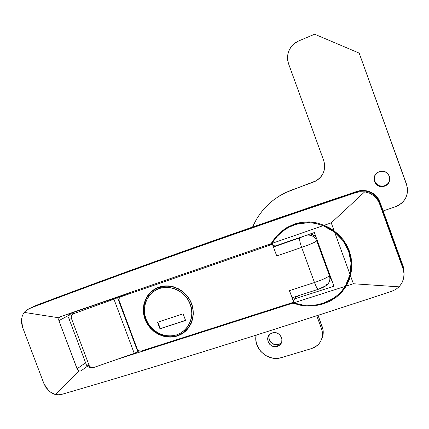 <?xml version="1.0" encoding="UTF-8"?>
<svg xmlns="http://www.w3.org/2000/svg" width="429" height="429" viewBox="0 0 429 429"><rect width="100%" height="100%" fill="white"/><g stroke="black" fill="none" stroke-linecap="round" stroke-linejoin="round"><path stroke-width="0.64" d="M282.904 230.175L282.899 230.18C279.032 233.306 275.842 236.996 273.343 241.254M358.328 191.967L359.003 191.157L356.703 191.768L357.025 191.393L360.398 190.599L363.867 190.449L367.304 190.948L370.586 192.079L373.579 193.801L376.185 196.053L378.298 198.75L379.842 201.796C375.724 193.259 368.881 189.591 359.309 190.787L356.703 191.768C295.157 212.441 237.709 232.271 184.368 251.271L185.741 250.552C238.781 231.655 295.876 211.937 357.025 191.393C295.876 211.937 238.781 231.655 185.741 250.552C132.706 269.444 83.017 287.65 36.669 305.175L26.802 309.958L24.137 312.387L22.41 315.551L21.541 319.24L22.544 327.188L44.01 383.842L48.59 390.631L51.759 393.044L55.25 394.562L58.896 394.771L55.25 394.562L79.075 370.94L77.874 370.098L77.064 368.806L85.468 362.827L77.064 368.806L58.896 320.635L58.655 319.155L59.041 317.814L58.655 319.155L58.896 320.635L77.408 369.492L79.075 370.94L80.968 370.924L87.387 366.259L80.968 370.924L79.075 370.94L55.25 394.562L50.118 391.94L45.946 387.494L44.01 383.842L22.544 327.188L21.589 323.209L21.541 319.24L22.41 315.551L24.137 312.387L59.041 317.814L60.505 316.666L270.989 243.736L272.587 242.449L270.989 243.736L275.413 237.312L280.85 231.805L287.146 227.386L294.106 224.195L296.916 223.321L301.523 222.345L309.164 221.9L316.79 222.898L324.158 225.311L334.153 230.888L343.264 239.784L349.319 250.895L351.796 263.245L350.488 275.767L346.278 286.03L341.967 291.951L336.567 297.002L330.26 301.029L323.257 303.925L323.664 303.083L323.257 303.925L315.771 305.609L308.043 306.038L300.3 305.207L292.782 303.147L116.994 359.395L292.782 303.147L293.323 302.343L292.782 303.147L300.3 305.207L308.043 306.038L315.771 305.609L323.257 303.925L330.26 301.029L336.567 297.002L341.967 291.951L346.278 286.03L348.734 281.049L350.488 275.767L351.614 269.551L351.796 263.245L351.029 256.982L349.319 250.895L346.712 245.12L343.264 239.784L339.044 235.006L334.153 230.888L331.236 222.86L364.704 191.843L369.423 193.114L373.616 195.549L376.994 198.976L379.322 203.158L403.163 269.096L404.038 273.756L403.614 278.485L401.93 282.952L399.104 286.851L353.394 283.751L350.488 275.767L353.394 283.751L346.278 286.03L353.394 283.751L399.104 286.851L395.726 289.462L399.104 286.851L401.93 282.952L403.614 278.485C404.322 275.23 404.172 272.099 403.163 269.096L403.196 267.294L379.676 202.241L378.115 199.174L375.992 196.461L373.369 194.192L370.35 192.46L367.052 191.323L363.594 190.819L360.097 190.969L356.703 191.768C295.157 212.441 237.709 232.271 184.368 251.271C131.038 270.259 81.086 288.561 34.513 306.167L29.837 308.322C77.038 290.476 127.606 271.948 181.542 252.751L184.368 251.271C131.038 270.259 81.086 288.561 34.513 306.167L32.915 306.907L34.513 306.167C81.086 288.561 131.038 270.259 184.368 251.271L181.542 252.751C127.606 271.948 77.038 290.476 29.837 308.322L26.802 309.958L24.137 312.387L59.041 317.814L60.505 316.666L270.989 243.736L275.413 237.312L280.85 231.805L287.146 227.386L294.106 224.195L301.523 222.345L309.164 221.9L316.79 222.898L324.158 225.311L331.236 222.86L364.704 191.843L360.312 191.688L356 192.578C293.634 213.497 235.478 233.553 181.542 252.751C235.478 233.553 293.634 213.497 356 192.578L356.703 191.768C295.157 212.441 237.709 232.271 184.368 251.271L185.741 250.552C132.706 269.444 83.017 287.65 36.669 305.175L34.513 306.167C81.086 288.561 131.038 270.259 184.368 251.271C237.709 232.271 295.157 212.441 356.703 191.768L356 192.578L360.312 191.688L364.704 191.843L369.423 193.114L373.616 195.549C376.265 197.651 378.169 200.187 379.322 203.158L403.163 269.096L403.196 267.294L379.676 202.241L379.322 203.158L379.676 202.241C375.525 193.651 368.634 189.95 359.003 191.157L356.703 191.768L360.097 190.969L363.594 190.819L367.052 191.323L370.35 192.46L373.369 194.192L375.992 196.461L378.115 199.174L379.676 202.241L403.196 267.294L403.946 270.608L403.196 267.294L404.038 273.777L403.206 266.414L404.07 272.377M334.711 297.254C341.334 292.712 346.224 286.744 349.383 279.349M337.918 294.975L339.532 294.466L337.918 294.975M346.932 284.861L346.476 285.006L346.932 284.861M58.896 394.771L62.323 394.203C158.392 366.28 268.205 331.971 391.768 291.275L395.726 289.462L391.768 291.275C268.205 331.971 158.392 366.28 62.323 394.203L58.896 394.771M324.158 225.311L331.236 222.86L334.153 230.888L329.333 227.778L324.158 225.311M340.304 292.696L343.929 288.658M282.084 230.85L276.866 236.17L273.337 241.254M58.896 320.635L68.34 315.583L58.896 320.635M75.584 311.711L77.005 310.945L75.584 311.711M155.588 288.62L153.201 290.53M177.193 336.009C164.725 340.1 149.769 332.234 145.034 319.278C140.111 306.386 146.53 291.339 158.993 287.13L154.644 289.157L150.831 292.036L147.689 295.656L145.334 299.871L143.86 304.52L143.313 309.427L143.71 314.409L145.034 319.278L147.233 323.852L150.23 327.96L153.914 331.451L158.14 334.191L162.763 336.073L167.6 337.022L172.474 337.001L177.193 336.009L181.585 334.068L185.473 331.258L188.706 327.676L191.152 323.461L192.712 318.774L193.323 313.797L192.959 308.724L191.629 303.759L189.382 299.093L186.315 294.916L182.545 291.393L178.217 288.653L173.514 286.808L168.613 285.929L163.712 286.036L159.084 287.103C170.908 282.974 185.58 289.811 190.975 302.155C196.509 314.441 191.516 329.375 180.26 334.77L177.193 336.009L177.938 335.355L177.193 336.009M272.463 244.294L266.688 245.227L272.463 244.294L276.721 255.904L272.463 244.294L120.935 296.734L272.463 244.294L272.731 242.181L277.139 236.384L282.416 231.446L287.548 227.976L292.133 225.724L296.975 224.051L309.073 222.63L316.205 223.52L323.112 225.675L329.102 228.469L334.609 232.137L350.037 274.517L348.101 280.641L345.227 286.368L294.144 302.713L293.581 301.86L294.144 302.713L345.227 286.368L341.114 291.833L336.036 296.519L333.489 298.337L323.654 303.083L316.731 304.794L309.497 305.4L302.241 304.88L295.136 303.26L294.144 302.713L295.136 303.26L302.241 304.88L309.497 305.4L316.699 304.799L323.654 303.083L330.158 300.305L336.036 296.519L341.114 291.833L345.227 286.368L350.037 274.517L334.609 232.137L343.002 240.664L348.621 251.137L351.029 262.73L350.037 274.517L350.954 268.661L351.029 262.73L350.241 256.853L348.621 251.137L346.187 245.704L343.002 240.664L339.114 236.111L334.609 232.137L323.112 225.675L272.34 243.27L323.112 225.675L316.205 223.52L309.073 222.63L301.936 223.016L294.986 224.657L288.417 227.493L282.416 231.446L277.139 236.384L272.731 242.181L272.463 244.294M123.536 295.259L120.935 296.734C119.246 297.528 118.667 298.9 119.198 300.842L137.178 348.879C138.058 350.697 139.414 351.415 141.259 351.035L293.715 302.214L289.473 290.658L314.484 282.518C316.286 287.21 317.599 289.457 318.42 289.259C322.57 287.741 325.043 286.572 325.842 285.73L318.425 289.253C317.61 289.478 316.296 287.232 314.484 282.518C322.796 279.681 327.767 277.375 329.402 275.606C330.62 279.799 329.472 283.151 325.949 285.666C329.472 283.151 330.62 279.799 329.402 275.606L316.741 240.916C314.977 242.326 309.947 244.492 301.646 247.41C299.866 242.256 299.233 239.087 299.758 237.897L273.445 246.965L299.758 237.891C299.233 239.076 299.866 242.251 301.646 247.41L314.484 282.518C322.796 279.681 327.767 277.375 329.402 275.606L329.81 274.844L329.402 275.606L316.741 240.916C314.977 242.326 309.947 244.492 301.646 247.41L276.721 255.904L275.906 254.145L276.721 255.904L301.646 247.41L314.484 282.518L289.473 290.658L293.715 302.214L141.259 351.035L138.851 350.793L137.178 348.879L119.026 300.22L119.224 298.353L119.916 297.351L124.421 294.755L121.552 295.747L131.601 292.031L123.884 295.007M316.741 240.916L317.224 240.342L316.741 240.916C314.725 236.518 311.315 234.615 306.51 235.21C311.315 234.615 314.725 236.518 316.741 240.916M120.045 296.605L121.552 295.747L120.045 296.605M289.473 290.658L289.966 292.481L289.473 290.658M299.758 237.891L305.212 235.655L299.758 237.891M268.125 244.728L268.592 245.104L268.125 244.728M183.832 332.164L186.358 330.421M128.502 293.195L127.869 293.436L128.502 293.195M316.023 237.049C314.393 235.248 312.371 234.239 309.958 234.019C312.371 234.239 314.393 235.248 316.023 237.049M329.343 281.612L330.7 277.29L329.343 281.612M295.082 297.812L295.645 297.077L297.78 296.198L296.455 296.627L295.023 298.745L333.285 286.449L295.023 298.745L293.634 299.946L293.533 301.726L293.645 299.93L295.023 298.745L296.455 296.627L296.01 296.82L294.857 298.804M297.78 296.198L298.032 295.822L297.78 296.198M333.285 286.449L333.955 286.202L314.371 232.529L275.632 245.86L273.756 245.742L272.506 244.407C273.171 245.704 274.206 246.198 275.611 245.871L314.371 232.529L333.955 286.202L333.285 286.449L333.714 285.542L333.285 286.449M348.632 279.268C350.836 274.024 351.882 268.527 351.775 262.779L351.651 266.972L350.761 272.694L348.632 279.268M296.975 224.051L297.957 223.246C292.465 224.791 287.537 227.332 283.167 230.861L291.152 225.804L296.519 223.675L304.032 222.04M329.477 281.408L331.917 280.614L329.477 281.408M314.387 232.577L310.859 233.794L314.387 232.577M119.251 296.423L119.954 296.064L119.251 296.423M127.885 293.318L127.585 293.533L127.885 293.318M104.494 301.426L101.743 302.649L104.494 301.426M120.313 296.396L120.002 296.487L120.313 296.396M91.323 367.487L89.688 366.446L89.2 365.626L86.449 365.015L85.886 363.937L86.444 365.015L89.2 365.626L71.278 318.045L71.321 315.932L72.608 314.285L73.842 313.626L113.953 299.195L134.245 353.378L137.216 352.08L138.889 350.815L137.773 351.716L117.551 297.694L119.943 296.342L120.227 297.099L119.943 296.342L70.308 313.535L68.86 314.564L68.318 315.669M68.42 317.578L68.779 318.12L68.42 317.578M94.08 367.385L134.245 353.378L94.08 367.385L91.291 367.476L90.031 366.795L89.2 365.626L71.278 318.045L68.774 318.12L71.278 318.045L71.134 316.623L71.648 315.304L73.756 313.658L115.047 298.788L119.943 296.342L70.308 313.535L71.15 313.937L73.842 313.626C71.434 314.071 70.259 314.039 70.308 313.535L69.434 314.001L68.324 315.637M93.849 367.46L92.482 367.658M113.953 299.195L134.245 353.378L137.773 351.716L117.551 297.694L113.953 299.195M403.206 266.414L379.842 201.796L403.206 266.414L403.196 267.294L379.676 202.241L379.842 201.796L379.676 202.241C375.525 193.651 368.634 189.95 359.003 191.157L359.309 190.787M375.729 174.222C371.562 179.542 377.107 187.693 383.714 185.945L384.69 185.666L384.491 186.159L383.505 186.438C374.303 188.84 370.189 174.571 379.274 171.713L382.325 171.235L385.317 171.938L387.789 173.702L389.36 176.271L389.789 179.247L389.012 182.169L387.151 184.599L384.491 186.159L382.984 186.535L379.912 186.406L377.145 185.146L375.102 182.942L374.083 180.132L374.254 177.139L375.579 174.415L377.874 172.378L381.091 171.289C390.041 169.836 393.157 183.537 384.491 186.159L384.69 185.666L383.199 186.041L380.158 185.913M269.492 334.641C266.843 339.789 272.887 346.45 278.437 344.476L277.273 346.396C269.938 349.013 263.937 337.8 270.522 333.778L273.67 332.641L276.464 332.893L279.011 334.18L280.915 336.309L281.885 338.942L281.773 341.688L280.593 344.117L278.539 345.865L275.917 346.664L271.804 345.871L269.551 344.133L268.093 341.72L267.653 338.99L268.302 336.357L269.932 334.229L272.313 332.92C279.477 330.292 285.612 341.135 279.343 345.35L277.273 346.396L278.437 344.476L274.329 344.482L270.779 342.24L269.337 339.848L268.903 337.14L269.09 335.8M407.523 189.366L406.558 184.25L359.17 53.099L314.639 34.207L298.584 40.996L295.586 42.621L292.932 44.793L290.723 47.431L289.049 50.429L287.961 53.679L287.5 57.046L287.693 60.414L288.519 63.653L323.691 160.467L324.506 163.663L324.673 166.961L324.195 170.233L323.085 173.354L321.391 176.19L319.176 178.646L316.532 180.625L285.43 192.675L279.499 195.897L273.949 199.673L268.817 203.957L264.157 208.708L260.006 213.883L256.397 219.423L252.59 227.043C260.28 209.518 273.311 197.179 291.677 190.036L313.561 182.052C322.812 177.611 326.185 170.415 323.691 160.467L288.519 63.653C285.939 53.604 289.296 46.053 298.584 40.996L314.639 34.207L359.17 53.099L406.574 184.733C409.051 194.621 405.582 201.861 396.176 206.451L398.772 205.218L401.576 203.223L403.936 200.74L405.759 197.86L406.965 194.691L407.518 191.361L407.384 187.999L406.558 184.25L407.523 189.361M315.878 181.006L314.43 181.612L315.878 181.006M321.712 338.894L322.764 336.068L323.225 333.027L323.058 329.928L318.055 315.363L322.276 326.893L321.498 328.678L316.79 315.776L316.999 316.387L317.396 315.578L316.999 316.387L321.498 328.678C323.552 335.199 322.19 340.765 317.417 345.372L311.669 348.541L314.554 347.351L317.122 345.624L319.273 343.42L320.913 340.824L321.991 337.939L322.458 334.872L322.292 331.746L321.498 328.678L322.276 326.893C323.718 331.043 323.53 335.049 321.712 338.894M280.802 343.189L281.521 342.471M279.692 343.951L278.437 344.476L280.486 343.436L279.343 345.35M387.323 184.121L384.69 185.666C386.969 184.808 388.556 183.269 389.457 181.054L389.167 181.719M377.418 184.663L376.292 183.671M375.391 182.486L374.383 179.703L374.549 176.737L375.075 175.327M383.349 210.875L395.629 206.649L383.349 210.875M256.14 335.162L255.904 340.272L256.451 343.361L259.036 349.147L261.004 351.689L266.018 355.716L272.013 357.99L278.335 358.258L281.403 357.614L311.669 348.541L281.403 357.614C268.205 362.114 253.035 348.552 256.14 335.162M145.994 319.037C142.664 312.344 143.383 294.766 159.256 288.524C175.697 283.601 188.379 296.938 190.219 304.311L191.414 303.791C189.661 296.289 176.373 281.982 159.282 287.36C154.907 288.937 151.399 291.436 148.75 294.857C151.528 291.339 155.035 288.84 159.282 287.36C171.412 282.893 186.84 290.685 191.414 303.791L191.414 303.791C196.005 315.583 190.825 329.451 180.18 334.4C194.584 326.93 194.535 310.408 191.414 303.791L190.219 304.311L191.484 309.019L191.833 313.835L191.254 318.554L189.774 323.005L187.457 327.005L184.39 330.405L180.7 333.076L176.534 334.915L172.05 335.864L167.428 335.886L162.832 334.985L158.446 333.199L154.429 330.598L150.933 327.284L148.085 323.38L145.994 319.037L144.739 314.414L144.364 309.684L144.884 305.024L146.289 300.611L148.52 296.611L151.507 293.179L155.132 290.444L159.256 288.524L163.733 287.489L168.388 287.387L173.037 288.224L177.499 289.977L181.601 292.578L185.178 295.924L188.09 299.887L190.219 304.311C193.656 311.159 192.573 329.032 176.534 334.915C160.065 339.452 147.855 326.233 145.994 319.037L145.388 319.176L145.994 319.037M156.59 289.645L161.336 287.323M185.591 320.468L183.119 313.808L157.529 322.254L159.985 328.839L185.591 320.468L159.985 328.839L157.529 322.254L183.119 313.808L185.591 320.468M186.025 330.276L186.905 329.531M157.883 322.136L160.29 328.598L159.985 328.839L185.542 320.34L160.29 328.598L157.883 322.136M334.556 297.613L334.03 298.815M181.424 333.741L180.26 334.77M305.244 235.644L299.758 237.897L273.445 246.97M315.819 236.497L310.687 233.767M318.425 289.253L292.069 297.742M325.842 285.73L326.662 284.18M294.573 298.943L296.01 296.82M93.077 367.621C89.693 367.787 87.484 366.918 86.444 365.015L68.774 318.12L69.192 315.111C70.367 314.087 69.498 314.221 73.756 313.658M383.714 185.945L383.505 186.438M160.323 286.717L159.282 287.36C146.825 291.355 140.369 306.542 145.388 319.176C150.225 333.167 167.594 340.958 180.18 334.4L181.773 332.99"/></g></svg>
